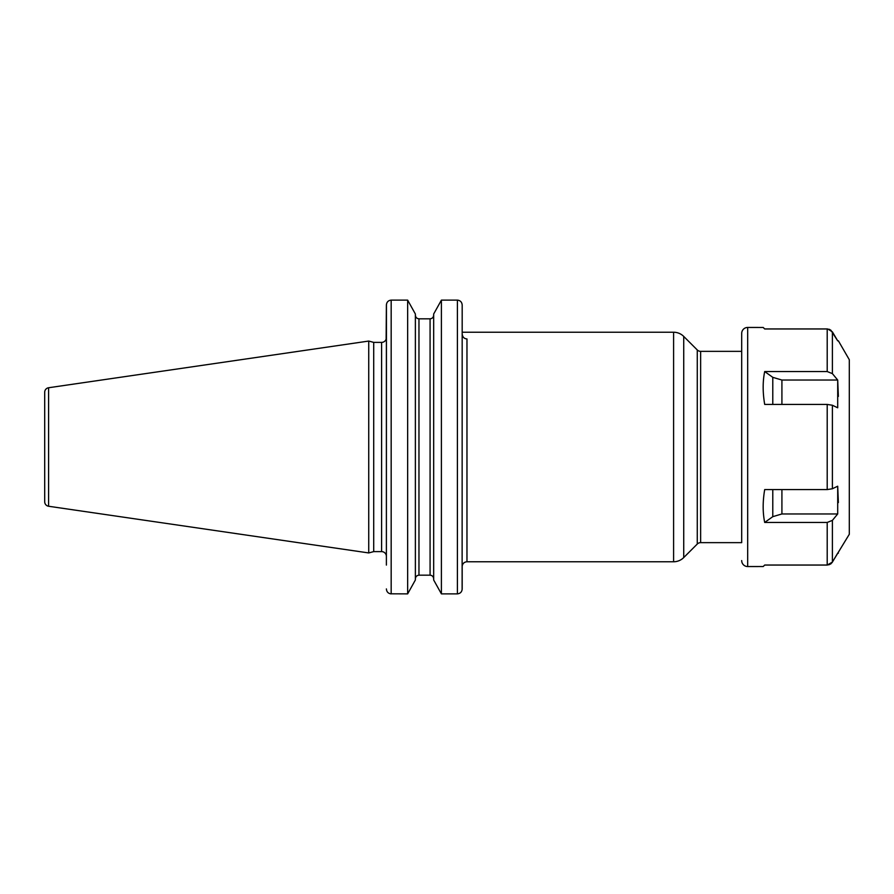 <?xml version="1.0" encoding="UTF-8"?>
<svg xmlns="http://www.w3.org/2000/svg" width="894" height="894" viewBox="0 0 894 894"><rect width="100%" height="100%" fill="white"/><g stroke="black" fill="none" stroke-linecap="round" stroke-linejoin="round"><path stroke-width="1.34" d="M44.7 392.242L44.7 501.757A4.548 4.548 0 0 0 48.589 506.25L368.741 552.939L368.741 341.061L48.589 387.75A4.548 4.548 0 0 0 44.7 392.242M391.103 300.127L391.17 300.127C388.231 300.451 386.644 302.094 386.387 305.077L386.13 339.161A4.783 4.783 0 0 1 381.604 342.391L373.714 342.391L373.714 551.609L368.741 552.939M373.714 342.391L368.741 341.061M386.387 556.392L386.387 339.161L386.387 556.392A4.783 4.783 0 0 0 381.604 551.609L373.714 551.609M462.187 333.898C462.511 337.016 464.109 338.703 466.97 338.96L466.97 561.767C464.388 561.968 462.813 563.321 462.243 565.835M462.187 305.01L462.187 305.077C461.919 302.094 460.332 300.44 457.404 300.127L458.164 300.194M457.404 593.873L441.401 593.873L433.668 579.982L441.401 593.873L441.401 300.127L433.668 314.017L441.401 300.127L457.404 300.127L457.404 593.873C460.332 593.549 461.93 591.906 462.187 588.923L462.187 565.835M433.668 315.079C433.478 317.336 432.283 318.588 430.081 318.823C432.294 318.577 433.489 317.325 433.668 315.079M418.962 318.823L430.081 318.823L430.081 575.177C432.294 575.423 433.489 576.675 433.668 578.921C433.478 576.664 432.283 575.412 430.081 575.177L418.962 575.177C416.76 575.423 415.565 576.675 415.375 578.921C415.576 576.664 416.772 575.412 418.962 575.177L418.962 318.823C416.76 318.577 415.565 317.325 415.375 315.079C415.576 317.336 416.772 318.588 418.962 318.823L430.081 318.823M386.387 588.99L386.387 588.923C386.644 591.906 388.242 593.56 391.17 593.873L391.17 300.127L407.653 300.127L415.375 314.017L407.653 300.127L407.653 593.873L415.375 579.982L407.653 593.873L390.399 593.806M466.97 561.767L673.595 561.767L673.595 332.233L462.187 332.233L462.187 305.077L462.187 332.233M673.595 561.767A14.349 14.349 180 0 0 683.731 557.565L683.731 336.435A14.349 14.349 0 0 0 673.595 332.233M386.387 565.075L386.443 304.306M462.187 305.077L462.12 589.694M415.375 314.017L415.375 579.982M433.668 314.017L433.668 579.982M697.264 349.956L697.264 544.044A4.783 4.783 0 0 1 700.639 542.647L741.696 542.647L741.696 333.428L741.696 351.353L700.639 351.353A4.783 4.783 0 0 1 697.264 349.956L683.731 336.435M697.264 544.044L683.731 557.565M830.85 330.165L837.7 340.837L838.393 340.837L849.3 359.723L849.3 534.277L831.934 562.784M829.531 564.583L827.207 565.042L832.392 562.125L832.392 520.375L837.7 513.961L832.392 520.375L827.207 522.454L764.694 522.454C762.66 512.519 762.66 501.556 764.694 489.577L827.207 489.577L832.392 488.75L837.7 486.213L837.7 513.961L781.915 513.961L772.785 516.665L764.694 522.454M838.371 502.562L837.7 486.213M838.371 396.4L837.7 380.039L832.392 373.625L837.7 380.039L781.915 380.039L772.785 377.335L764.694 371.546L827.207 371.546L832.392 373.625L832.392 331.875L827.788 328.992M827.207 522.454L827.207 565.042L764.694 565.042L763.219 566.539L747.675 566.55L747.675 327.45L763.219 327.461L764.694 328.958L763.308 327.584M837.7 380.039L837.7 407.787L832.392 405.25L827.207 404.423L764.694 404.423C762.66 392.444 762.66 381.481 764.694 371.546M831.196 563.555L830.437 564.114M829.084 329.249L829.956 329.618M838.393 340.837L837.7 340.837L832.392 331.875M832.392 562.125L837.7 553.163L838.393 553.163M764.694 328.958L827.207 328.958L827.207 371.546M741.696 560.572A5.979 5.979 0 0 0 747.675 566.55M741.696 333.428A5.979 5.979 0 0 1 747.675 327.45M48.589 387.75L48.589 506.25M381.604 342.391L381.604 551.609M700.639 351.353L700.639 542.647M832.392 488.75L832.392 405.25M827.207 489.577L827.207 404.423M781.915 404.423L781.915 380.039M772.785 404.423L772.785 377.335M781.915 513.961L781.915 489.577M772.785 516.665L772.785 489.577"/></g></svg>
